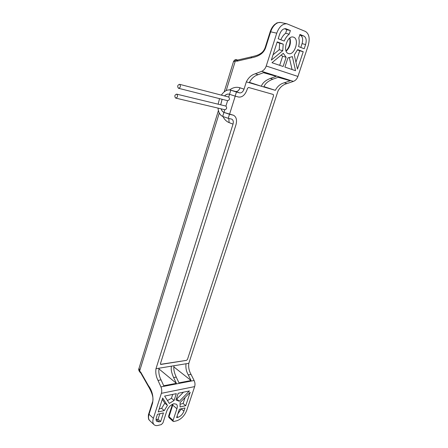 <?xml version="1.0" encoding="UTF-8"?>
<svg xmlns="http://www.w3.org/2000/svg" width="448" height="448" viewBox="0 0 448 448"><rect width="100%" height="100%" fill="white"/><g stroke="black" fill="none" stroke-linecap="round" stroke-linejoin="round"><path stroke-width="0.67" d="M220.674 104.815L222.096 99.282M224.42 95.917C226.128 94.36 227.73 93.783 229.225 94.198L229.533 94.298L230.81 90.194L235.586 91.487L230.429 90.076C227.186 89.393 224.162 91.078 221.351 95.122M148.798 413.672L149.038 414.288C148.299 416.73 148.366 418.65 149.251 420.062L149.884 420.762M280.885 22.529L280.75 22.501C279.009 22.204 277.25 22.764 275.481 24.192C273.353 26.006 271.751 28.549 270.676 31.819L276.741 33.186C279.138 26.79 282.509 23.654 286.86 23.789L305.474 31.461C309.165 33.869 310.078 38.573 308.202 45.567L297.92 76.44C297.007 78.926 295.501 80.578 293.395 81.39L286.972 83.586C283.097 84.599 280.095 87.102 277.967 91.095L188.815 363.311C188.289 367.198 189.034 370.894 191.044 374.399L194.107 380.503C195.065 382.553 195.244 384.586 194.645 386.613L161.375 393.327C161.986 391.205 161.834 389.06 160.927 386.887L158.015 380.414C156.1 376.684 155.422 372.781 155.982 368.71L233.016 124.141L229.113 122.612C226.464 121.526 224.414 119.498 222.97 116.53M288.361 53.508L288.691 53.609C294.689 55.496 299.706 39.206 293.686 37.218L293.35 37.106C287.263 35.006 282.212 51.783 288.361 53.508M161.375 393.327L153.367 418.326C152.522 420.93 152.701 423.002 153.899 424.547C154.986 425.561 156.363 425.852 158.038 425.41L161.302 424.603L162.938 422.906L166.779 411.074C168.325 407.226 170.699 404.779 173.902 403.721L176.501 404.258C177.402 405.227 177.542 406.722 176.915 408.744L173.079 420.409L173.158 421.389L173.762 421.512L176.882 420.739C181.283 419.143 184.554 415.716 186.698 410.463L194.645 386.613M282.733 50.691L283.226 44.139L277.2 41.86L271.326 60.133L282.733 50.691L279.199 49.728L279.67 43.198L277.082 42.218M303.229 51.705L297.461 69.082L294.308 54.93L297.629 49.588L303.229 51.705L299.712 50.77L295.926 62.21M290.399 30.559L285.79 28.717C283.198 28.476 281.142 30.346 279.625 34.322L278.197 38.752L284.217 41.07C285.488 38.03 287.162 35.728 289.229 34.16L290.399 30.559L286.81 29.68L285.65 33.264C283.679 34.748 282.066 36.91 280.812 39.76M287.924 57.893L292.382 56.616L295.562 70.7L284.911 67.099L287.924 57.893M283.298 53.329L286.138 57.26L283.125 66.494L271.975 62.72L283.298 53.329M299.953 34.457L298.794 37.99C299.438 40.6 299.376 43.473 298.614 46.603L304.209 48.754L305.603 44.542C306.757 40.309 306.202 37.492 303.946 36.086L299.953 34.457M229.611 89.919C233.061 87.422 236.533 86.71 240.022 87.797L244.037 89.158L246.327 81.866C248.478 77.61 251.474 74.911 255.31 73.774L261.694 71.322C263.788 70.42 265.3 68.645 266.23 66.007L276.741 33.186M173.634 377.569C171.455 372.798 170.744 368.995 171.5 366.156L174.098 365.73C173.348 368.558 174.059 372.35 176.232 377.098L173.634 377.569L176.378 383.337L158.85 368.822M176.232 377.098L178.976 382.838L191.089 380.52L188.278 374.903C186.267 371.37 185.522 367.657 186.054 363.765L188.815 363.311M263.43 72.694L276.203 76.3L270.329 78.428L272.821 79.201L278.69 77.084L290.226 80.741L278.09 77.302M249.385 82.348L261.324 86.24C262.567 82.897 265.569 80.293 270.329 78.428M276.203 76.3L264.062 72.453L258.227 74.676C254.386 75.813 251.395 78.495 249.256 82.723L263.827 86.974C265.07 83.642 268.066 81.054 272.821 79.201M155.982 368.71L159.001 368.211C158.446 372.277 159.124 376.163 161.039 379.865L163.71 385.762L176.378 383.337M159.001 368.211L171.5 366.156M286.81 29.68L284.452 28.722M289.229 34.16L285.65 33.264M300.81 47.449L302.07 43.63C303.206 39.413 302.646 36.602 300.384 35.202L299.785 34.961M289.386 57.882L292.057 69.513M164.259 410.581L167.446 405.401L162.697 398.02L158.217 411.958L164.259 410.581L161.627 408.335L159.208 408.878M167.446 405.401L164.802 403.178L161.627 408.335M162.294 399.286L164.802 403.178M178.758 400.73L176.389 398.787M179.318 401.251L175.98 400.036L178.198 393.266L189.42 390.947L179.318 401.251M183.462 392.179L176.702 399.045M177.873 413.801L181.373 408.761M183.932 411.118L184.99 407.926L179.379 409.226L176.607 417.637L178.018 417.295C180.673 416.366 182.644 414.31 183.932 411.118L181.311 408.946M185.735 405.681L180.074 406.969L180.074 402.601L190.187 392.269L185.735 405.681L183.109 403.525L185.114 397.449M180.359 404.141L183.109 403.525M156.089 419.675L158.06 419.233L159.83 413.75M297.489 49.93L299.712 50.77M286.138 57.26L282.621 56.274L279.681 65.324M281.221 55.054L282.621 56.274M273.039 54.802L279.199 49.728M283.226 44.139L279.67 43.198M174.098 400.445L176.316 393.658L164.629 396.077L169.316 403.441L174.098 400.445L171.45 398.255L167.474 400.546M171.45 398.255L172.698 394.408M247.464 88.39L246.966 89.97L247.464 88.39L248.55 87.461L273.241 94.461L273.554 95.726L187.488 359.363L186.508 360.354L160.541 364.342L160.451 363.636L235.962 124.779L160.451 363.636L160.91 364.431L186.508 360.354L187.488 359.363L273.554 95.726L273.258 94.466L248.55 87.461L247.464 88.39M274.882 24.338L274.96 24.27C272.815 26.079 271.225 28.571 270.194 31.735L270.676 31.819L266 46.525C263.743 54.88 256.346 56.795 251.098 57.91L237.177 61.135L237.826 60.032M140.75 372.938L140.879 372.422L148.266 385.409C152.253 390.718 153.686 396.648 152.566 403.194L149.038 414.288L153.367 418.326M233.453 115.22L233.526 115.248C236.37 116.917 237.182 120.092 235.962 124.779C237.182 120.092 236.37 116.917 233.526 115.248L223.922 112.386C222.684 111.916 221.743 110.729 221.094 108.83M218.019 108.102C218.45 112.398 220.002 115.17 222.667 116.43L228.222 118.322L229.488 114.274M228.222 118.322L231.739 119.134C233.229 120.014 233.654 121.682 233.016 124.141M174.098 365.73L186.054 363.765M263.827 86.974L275.318 90.322L263.95 86.626M244.037 89.158C242.984 91.834 241.522 93.078 239.646 92.893L235.586 91.487C237.507 91.711 238.986 90.485 240.022 87.797M233.526 115.248L229.55 114.29L235.217 96.158L238.655 97.059C242.217 97.395 244.983 95.032 246.966 89.97C244.983 95.032 242.217 97.395 238.655 97.059L235.155 96.141L236.443 92.025L239.646 92.893M290.226 80.741L284.334 82.774C280.465 83.782 277.458 86.296 275.318 90.322M163.453 412.91L157.466 414.294L156.402 417.609C155.882 419.322 156.005 420.582 156.766 421.406L159.18 421.876L160.664 421.512L163.453 412.91M173.846 366.918L191.089 380.52M237.675 60.038L236.645 59.758L237.714 60.049L236.426 61.13L237.177 61.135M139.059 368.15L139.602 371.118L140.398 371.818L140.526 372.641M218.411 110.583L138.919 368.614C138.454 369.32 138.712 370.418 139.692 371.907L139.731 371.941M233.464 61.723L235.374 60.838L226.195 90.569M173.085 403.973L169.019 416.724L168.588 416.175M173.079 420.409L169.019 416.724L168.935 417.547M158.06 419.233L160.664 421.512M235.155 96.141L229.533 94.298M236.443 92.025L230.429 90.076M219.531 98.638L218.109 104.194M222.667 116.43L224.801 109.71M179.614 84.336L179.53 84.308C177.52 85.109 177.162 86.43 178.466 88.273L178.562 88.301C180.572 87.494 180.925 86.173 179.614 84.336M176.753 94.158L176.646 94.125C174.664 94.926 174.322 96.242 175.616 98.067L175.734 98.106C177.71 97.3 178.052 95.984 176.753 94.158M222.141 99.294L220.724 104.826M221.144 108.842C221.788 110.74 222.729 111.927 223.966 112.398L229.55 114.29M225.921 106.098L227.606 100.671M228.732 97.037L229.578 94.31M229.23 94.203C227.746 93.811 226.162 94.388 224.47 95.934M176.915 408.744L172.782 405.21L172.43 404.41M280.599 22.478C275.307 22.697 276.864 23.436 274.96 24.27L275.481 24.192M289.895 37.962C291.239 43.081 289.985 47.488 286.143 51.19M266.23 66.007L297.92 76.44M300.384 35.202L303.946 36.086M236.426 61.13L235.374 60.838L236.645 59.758C235.71 59.181 234.679 59.735 233.559 61.415L224.174 91.89M219.279 112.991L139.602 371.118L139.692 371.907L140.728 372.904L148.109 385.885L148.266 385.409M140.879 372.422L140.398 371.818M249.256 82.723L246.327 81.866M191.044 374.399L188.278 374.903M284.334 82.774L286.972 83.586M161.039 379.865L158.015 380.414M160.927 386.887L194.107 380.503M293.395 81.39L261.694 71.322M255.31 73.774L258.227 74.676M266 46.525L265.524 46.424L270.189 31.746M265.524 46.424L265.524 46.43C264.768 49.095 263.519 51.178 261.783 52.679C258.759 54.841 257.841 55.283 251.675 56.806L237.698 60.043M251.098 57.91L251.675 56.806M152.32 402.595L152.566 403.194M148.126 385.918L148.109 385.885C152.606 393.495 154 399.09 152.298 402.662L148.775 413.745C148.165 414.361 148.137 419.546 149.167 419.966L149.576 420.47M177.005 416.433L178.018 417.295M156.57 419.591L159.18 421.876M302.07 43.63L305.603 44.542M285.415 28.655L286.205 28.846M229.113 122.612L228.799 118.451M227.562 100.654L227.651 100.682C229.645 99.971 229.986 98.75 228.687 97.026L228.514 96.981M224.756 109.693L224.874 109.726C226.834 109.01 227.17 107.794 225.876 106.086L225.652 106.03M172.48 404.242L168.571 416.237L168.902 417.519L173.158 421.389M280.75 22.501L286.86 23.789M149.593 420.487L153.899 424.547M286.026 50.904C289.419 47.258 290.629 43.008 289.643 38.153M179.53 84.308L228.609 97.003M178.562 88.301L227.651 100.682M176.646 94.125L225.77 106.053M175.734 98.106L224.874 109.726"/></g></svg>

